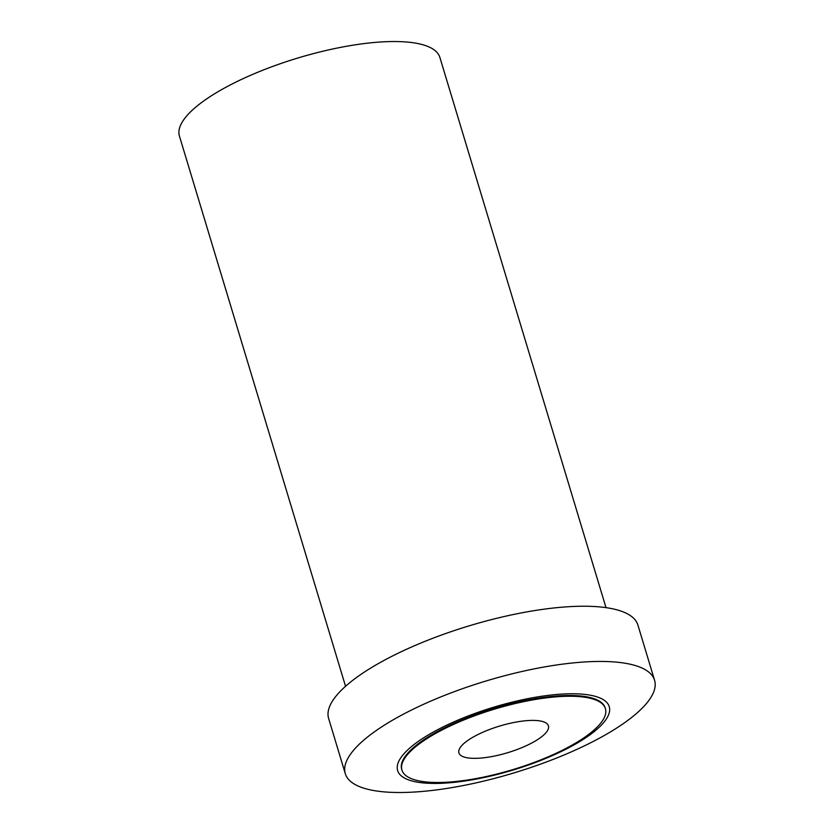<?xml version="1.0" encoding="UTF-8"?>
<svg xmlns="http://www.w3.org/2000/svg" width="834" height="834" viewBox="0 0 834 834"><rect width="100%" height="100%" fill="white"/><g stroke="black" fill="none" stroke-linecap="round" stroke-linejoin="round"><path stroke-width="1.25" d="M606.005 607.642L439.872 57.4A136.036 40.449 163.2 0 0 320.631 51.781A136.036 40.449 163.2 0 0 183.219 120.503A136.036 40.449 163.2 0 0 179.425 136.036L345.547 686.278M654.575 680.283L637.916 625.073A161.535 48.038 163.2 0 0 496.313 618.401A161.535 48.038 163.2 0 0 333.131 700.018A161.535 48.038 163.2 0 0 328.627 718.46L345.286 773.66A161.535 48.038 -16.8 0 1 349.8 755.218A161.535 48.038 -16.8 0 1 512.983 673.611A161.535 48.038 -16.8 0 1 654.575 680.283A161.535 48.038 -16.8 0 1 650.072 698.725A161.535 48.038 -16.8 0 1 486.889 780.332A161.535 48.038 -16.8 0 1 345.286 773.66M400.716 757.929A110.526 32.87 -16.8 0 1 530.528 698.141A110.526 32.87 -16.8 0 1 606.172 719.273A110.526 32.87 -16.8 0 1 476.36 779.06A110.526 32.87 -16.8 0 1 400.716 757.929M605.421 708.66L605.182 707.878A106.272 31.609 163.2 0 0 512.024 703.489A106.272 31.609 163.2 0 0 404.667 757.178A106.272 31.609 163.2 0 0 401.707 769.313L401.936 770.095A106.272 31.609 -16.8 0 1 404.907 757.96A106.272 31.609 -16.8 0 1 512.264 704.261A106.272 31.609 -16.8 0 1 605.421 708.66A106.272 31.609 -16.8 0 1 602.45 720.784A106.272 31.609 -16.8 0 1 495.094 774.484A106.272 31.609 -16.8 0 1 401.936 770.095M460.222 747.545A46.756 13.907 163.2 0 0 458.909 752.894A46.756 13.907 163.2 0 0 499.9 754.822A46.756 13.907 163.2 0 0 547.135 731.199A46.756 13.907 163.2 0 0 548.449 725.861A46.756 13.907 163.2 0 0 507.458 723.922A46.756 13.907 163.2 0 0 460.222 747.545"/></g></svg>
